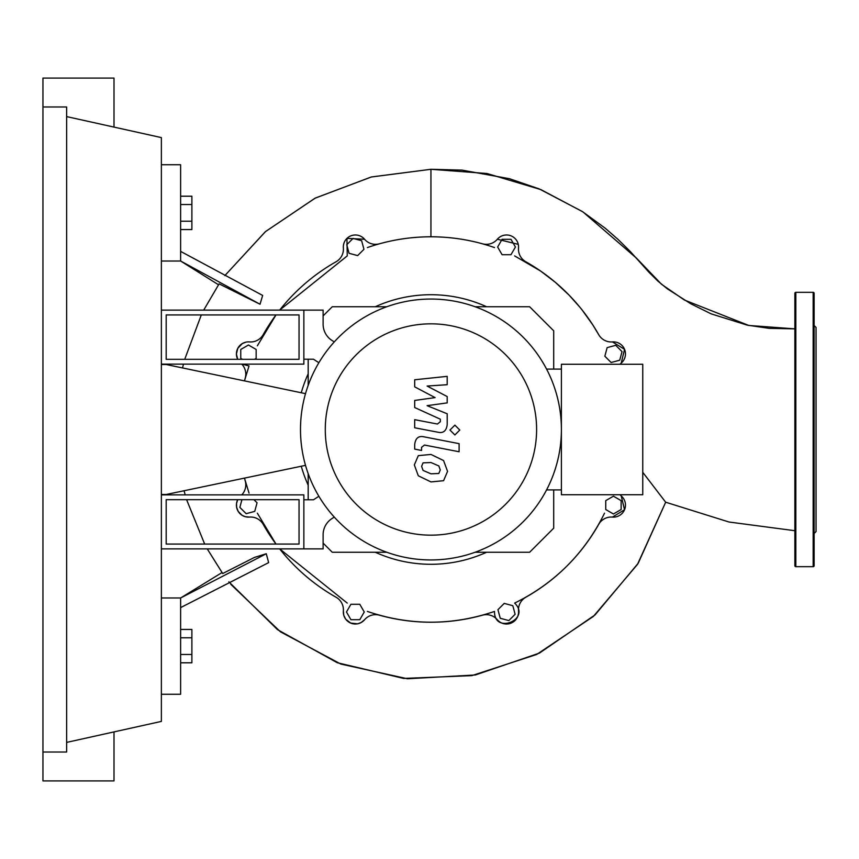 <?xml version="1.0" encoding="UTF-8"?>
<svg xmlns="http://www.w3.org/2000/svg" width="859" height="859" viewBox="0 0 859 859"><rect width="100%" height="100%" fill="white"/><g stroke="black" fill="none" stroke-linecap="round" stroke-linejoin="round"><path stroke-width="1.29" d="M166.184 499.68L299.05 499.68L299.05 544.069L166.184 544.069L166.184 499.68M161.374 494.87L303.861 494.87L303.861 548.88L161.374 548.88M305.514 465.353L166.184 494.483L161.374 494.483M161.374 364.517L166.184 364.517L305.514 393.647M475.102 552.251L529.627 552.251L553.701 528.188L553.701 489.909M323.113 543.103L332.261 552.251L386.786 552.251M553.701 369.091L553.701 330.812L529.627 306.749L475.102 306.749M386.786 306.749L332.261 306.749L323.113 315.897M308.188 359.223L308.188 385.337M308.188 473.663L308.188 499.777M375.276 306.749A134.788 134.788 0 0 1 486.613 306.749A134.788 134.788 0 0 0 375.276 306.749M308.188 485.174A134.788 134.788 0 0 1 301.262 466.244A134.788 134.788 0 0 0 308.188 485.174M301.262 392.756A134.788 134.788 0 0 1 308.188 373.826A134.788 134.788 0 0 0 301.262 392.756M375.276 552.251A134.788 134.788 0 0 0 486.613 552.251A134.788 134.788 0 0 1 375.276 552.251M508.839 620.574L500.249 618.276L497.941 609.686L504.233 603.394L512.823 605.702L515.121 614.292L508.839 620.574M621.132 509.537L613.433 513.983L605.735 509.537L605.735 500.647L613.433 496.191L621.132 500.647L621.132 509.537M622.023 351.61L619.726 360.2L611.125 362.498L604.843 356.217L607.141 347.627L615.731 345.318L622.023 351.61M510.976 239.307L515.421 247.016L510.976 254.715L502.086 254.715L497.64 247.016L502.086 239.307L510.976 239.307M353.049 238.426L361.639 240.724L363.948 249.314L357.655 255.606L349.065 253.298L346.768 244.708L353.049 238.426M242.41 359.32L240.756 358.353L240.756 349.463L248.455 345.017L256.154 349.463L256.154 358.353L254.5 359.32M253.942 499.68L257.045 502.783L254.747 511.373L246.157 513.682L239.865 507.39L241.927 499.68M350.912 619.693L346.467 611.984L350.912 604.285L359.803 604.285L364.248 611.984L359.803 619.693L350.912 619.693M245.996 342.129L242.302 343.568L237.771 348.378L236.418 353.994L237.707 359.32A12.037 12.037 0 0 1 249.443 341.914A14.442 14.442 0 0 0 263.198 334.634A192.706 192.706 0 0 1 275.986 314.931L257.356 345.812M343.364 248.004A12.037 12.037 0 0 1 364.538 239.232L346.939 238.405L347.251 255.907L279.669 310.12A192.706 192.706 0 0 1 336.073 261.759A14.442 14.442 0 0 0 343.364 248.004A12.037 12.037 0 0 1 364.538 239.232A14.442 14.442 0 0 0 379.41 243.806A192.706 192.706 0 0 1 482.479 243.806A14.442 14.442 0 0 0 497.35 239.232A12.037 12.037 0 0 1 518.525 248.004A14.442 14.442 0 0 0 525.815 261.759A192.706 192.706 0 0 1 598.691 334.634A14.442 14.442 0 0 0 612.446 341.914A12.037 12.037 0 0 1 621.218 363.089A14.442 14.442 0 0 0 619.973 364.27M241.776 494.87A14.442 14.442 0 0 0 245.255 481.029A192.706 192.706 0 0 1 244.471 478.119L249.024 493.066M242.098 364.13L249.024 365.934L244.471 380.881A192.706 192.706 0 0 1 245.255 377.971A14.442 14.442 0 0 0 241.776 364.13M619.973 494.73A14.442 14.442 0 0 0 621.218 495.911A12.037 12.037 0 0 1 612.446 517.086A14.442 14.442 0 0 0 598.691 524.366A192.706 192.706 0 0 1 525.815 597.241A14.442 14.442 0 0 0 518.525 610.996A12.037 12.037 0 0 1 497.35 619.769A14.442 14.442 0 0 0 482.479 615.194A192.706 192.706 0 0 1 379.41 615.194A14.442 14.442 0 0 0 364.538 619.769A12.037 12.037 0 0 1 343.364 610.996A14.442 14.442 0 0 0 336.073 597.241A192.706 192.706 0 0 1 279.669 548.88L347.251 603.093M257.356 513.188L275.986 544.069A192.706 192.706 0 0 1 263.198 524.366A14.442 14.442 0 0 0 249.443 517.086A12.037 12.037 0 0 1 237.707 499.68L236.526 503.492L236.622 507.282L238.233 511.438L242.12 515.325L245.287 516.699L249.443 517.086M325.282 429.5A105.668 105.668 0 0 0 430.939 535.168A105.668 105.668 0 0 0 536.607 429.5A105.668 105.668 0 0 0 430.939 323.832A105.668 105.668 0 0 0 325.282 429.5M300.489 429.5A130.45 130.45 0 0 0 430.939 559.95A130.45 130.45 0 0 0 561.399 429.5L561.399 494.73L642.757 494.73L642.757 364.27L561.399 364.27L561.399 429.5A130.45 130.45 0 0 0 430.939 299.05A130.45 130.45 0 0 0 300.489 429.5M546.571 369.091L561.399 369.091M546.571 489.909L561.399 489.909M331.853 518.632A19.252 19.252 0 0 0 323.113 534.77A19.252 19.252 0 0 1 331.853 518.632L334.248 517.075M318.872 496.277L313.492 499.777L303.861 499.777L303.861 548.88L323.113 548.88L323.113 534.77M318.872 362.723L313.492 359.223L303.861 359.223L303.861 310.12L323.113 310.12L323.113 324.23A19.252 19.252 0 0 0 331.853 340.368L334.248 341.925M438.831 473.47L440.27 469.948L438.831 465.932L430.971 462.529L423.058 462.861L421.619 466.33L423.058 470.41L430.971 473.814L438.831 473.47M443.577 460.553L430.971 454.432L418.312 455.646L414.328 464.912L418.312 475.789L430.971 481.92L443.577 480.696L447.56 471.366L443.577 460.553M459.103 443.652L423.992 436.834C418.58 435.61 415.488 438.165 414.693 444.5L414.693 449.117L421.554 450.449L421.554 447.335L424.486 445.037L459.103 451.759L459.103 443.652M449.966 430.048L454.883 434.965L459.801 430.048L454.883 425.141L449.966 430.048M414.693 386.851L435.094 397.61L414.693 400.444L414.693 407.531L440.334 419.203L440.334 421.715L437.414 424.035L414.682 419.664L414.682 427.771L437.95 432.227C443.362 433.43 446.455 430.864 447.206 424.518L447.195 413.78L427.106 405.663L447.195 402.892L447.195 396.557L427.106 386.045L447.195 384.714L447.195 376.349L414.693 379.775L414.693 386.851M166.184 359.32L299.05 359.32L299.05 314.931L166.184 314.931L166.184 359.32M161.374 364.13L303.861 364.13L303.861 310.12L161.374 310.12M180.626 229.557L191.89 229.557L191.89 196.206L180.626 196.206M180.626 221.214L191.89 221.214M180.626 204.539L191.89 204.539M180.626 637.786L191.89 637.786L191.89 629.443L180.626 629.443M180.626 662.794L191.89 662.794L191.89 637.786M180.626 654.461L191.89 654.461M612.446 341.914L624.557 349.334L621.218 363.089M514.638 255.907L540.547 270.993L555.258 282.246L569.012 295.056L579.75 307.05M582.187 310.067L592.731 324.799L598.723 334.699M497.35 239.232L518.267 244.353M367.373 247.575C387.957 240.413 409.152 236.816 430.939 236.794C452.736 236.816 473.932 240.413 494.516 247.575M379.41 243.806A192.706 192.706 0 0 1 482.479 243.806M263.198 334.634A192.706 192.706 0 0 1 275.986 314.931M279.669 310.12A192.706 192.706 0 0 1 336.073 261.759M604.532 513.188C584.721 553.314 554.753 583.282 514.638 603.093C531.528 619.371 494.032 634.887 494.516 611.425C452.135 625.781 409.754 625.781 367.373 611.425M598.691 524.366A192.706 192.706 0 0 1 525.815 597.241M482.479 615.194A192.706 192.706 0 0 1 379.41 615.194M336.073 597.241A192.706 192.706 0 0 1 279.669 548.88M275.986 544.069A192.706 192.706 0 0 1 263.198 524.366M245.255 481.029A192.706 192.706 0 0 1 244.471 478.119M244.471 380.881A192.706 192.706 0 0 1 245.255 377.971M612.446 517.086A12.037 12.037 0 0 0 621.218 495.911L624.536 509.741L612.435 517.086M364.538 619.769L361.07 622.582L357.494 623.827L350.633 623.054L345.715 619.189L343.793 615.334L343.364 610.996M430.939 169.287L487.01 173.518L540.88 189.603L582.896 211.872L636.498 258.162L661.591 284.329L684.398 300.027L748.812 325.464L794.865 328.857L769.181 328.363L747.309 325.153L711.145 313.857L690.743 303.753L667.422 288.892L657.994 281.194L648.974 272.282L630.345 251.558L618.126 239.489L605.23 228.226L582.284 211.486L539.259 188.926L509.462 178.704L462.013 170.125L430.939 169.287L371.453 176.954L315.307 198.064L265.538 231.554L224.843 275.621L265.334 231.715L314.995 198.225L371.195 177.008L430.939 169.287L430.939 236.794M260.03 304.236L180.626 261.018L180.626 251.386L262.65 295.432L260.03 304.236L219.099 283.867L203.701 310.12L219.099 283.867M222.706 573.533L207.244 548.88L222.706 573.533L254.425 557.437L266.269 553.744L268.652 562.613L180.626 607.614L180.626 597.982L222.019 572.566M204.667 544.069L186.596 499.68L204.667 544.069M184.717 359.32L201.307 314.931L184.717 359.32M228.848 581.822L277.521 629.668L337.243 662.708L403.644 678.427L471.838 675.625L536.703 654.451L593.376 616.429L637.496 564.374L665.671 502.214L638.183 563.289L595.083 614.883L539.463 653.087L475.371 674.97L407.488 678.771L340.862 664.071L280.464 631.827L230.824 584.335M794.865 530.712L729.044 522.025L665.671 502.214L642.757 472.3M218.497 284.758L180.626 261.018L161.374 261.018M161.374 597.982L180.626 597.982L266.269 553.744M161.374 694.265L180.626 694.265L180.626 607.614M180.626 251.386L180.626 164.735L161.374 164.735M794.865 565.727A0.966 0.966 0 0 0 795.831 566.693L795.831 292.307A0.966 0.966 0 0 0 794.865 293.273L794.865 565.727M814.128 429.5L814.128 293.273A0.966 0.966 0 0 0 813.162 292.307L813.162 566.693A0.966 0.966 0 0 0 814.128 565.727L814.128 392.778M814.128 293.273L814.128 312.171M814.128 528.747L814.128 565.727M814.128 533.482L816.05 531.549L816.05 327.451L814.128 325.518M814.128 484.304L814.128 463.119M814.128 374.696L814.128 322.759M42.95 106.978L66.637 106.978L66.637 752.022L42.95 752.022L42.95 78.094L114 78.094L114 127.1M114 731.9L114 780.906L42.95 780.906L42.95 752.022M66.637 116.599L161.374 137.601L161.374 721.399L66.637 742.401M183.461 364.13L182.537 367.931M184.084 490.747L185.2 494.87M813.162 566.693L795.831 566.693M813.162 292.307L795.831 292.307"/></g></svg>

